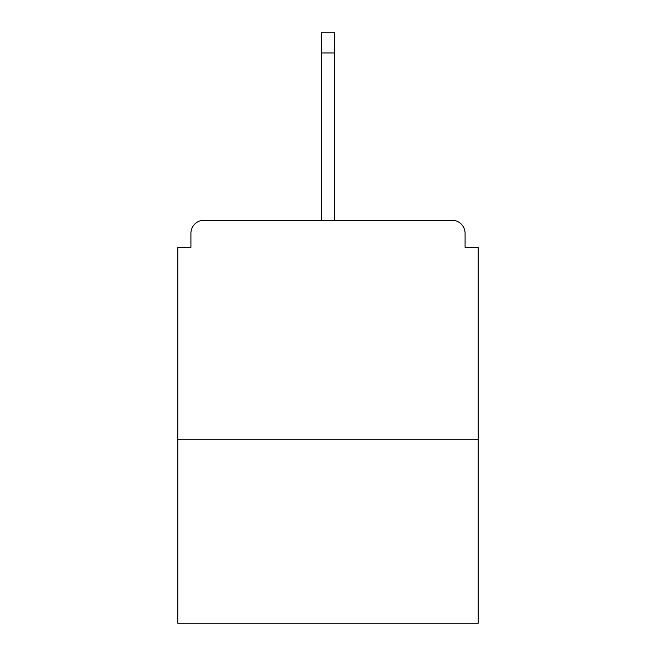 <?xml version="1.0" encoding="UTF-8"?>
<svg xmlns="http://www.w3.org/2000/svg" width="656" height="656" viewBox="0 0 656 656"><rect width="100%" height="100%" fill="white"/><g stroke="black" fill="none" stroke-linecap="round" stroke-linejoin="round"><path stroke-width="0.98" d="M465.088 247.41L465.088 233.397L465.088 247.41L478.224 247.41L478.224 623.2L177.776 623.2L177.776 247.41L190.912 247.41L190.912 233.397L190.912 247.41M478.224 439.249L177.776 439.249M465.088 233.397A13.136 13.136 0 0 0 451.951 220.26L204.049 220.26A13.136 13.136 0 0 0 190.912 233.397M451.951 220.26L396.322 220.26M259.678 220.26L204.049 220.26M334.568 52.947L321.432 52.947L321.432 32.8L334.568 32.8L334.568 220.26M321.432 52.947L321.432 220.26"/></g></svg>
